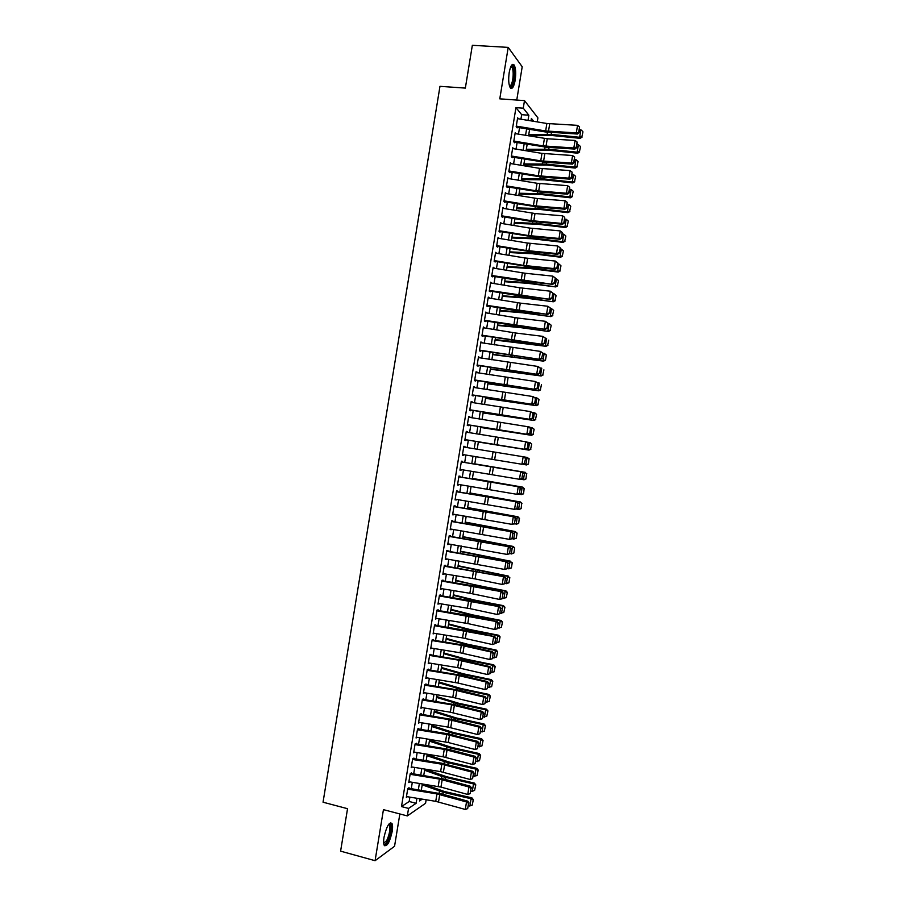 <?xml version="1.0" encoding="UTF-8"?>
<svg xmlns="http://www.w3.org/2000/svg" width="906" height="906" viewBox="0 0 906 906"><rect width="100%" height="100%" fill="white"/><g stroke="black" fill="none" stroke-linecap="round" stroke-linejoin="round"><path stroke-width="1.36" d="M392.173 831.527C392.774 827.642 392.706 824.936 391.947 823.407C389.161 821.855 386.522 826.476 384.019 837.269C383.419 841.153 383.498 843.86 384.246 845.377C387.077 846.872 389.716 842.252 392.173 831.527M515.174 80.272C516.126 73.239 515.786 68.143 514.144 64.983C512.218 63.126 510.576 65.617 509.217 72.457C508.277 79.524 508.617 84.62 510.248 87.735C512.196 89.581 513.838 87.101 515.174 80.272M426.148 799.772L425.571 803.282L407.326 815.921L408.561 808.424L416.114 803.294L416.941 798.277M516.76 100.056L522.207 66.761L508.209 47.384L472.343 45.3L465.344 88.097L439.976 86.33L323.046 802.206L347.542 808.696L340.599 851.153L375.084 860.7L394.552 846.283L399.852 813.962M520.927 119.207L521.675 114.677L515.956 107.633L523.26 108.176L524.495 100.611L537.904 117.871L537.247 121.902M409.059 787.71L407.791 788.503L406.33 797.416L407.394 796.725M411.483 772.897L410.225 773.656L408.765 782.569L409.863 781.889M413.917 758.084L412.66 758.798L411.199 767.71L412.332 767.042M416.341 743.271L415.095 743.939L413.634 752.852L414.812 752.195M418.527 729.919L418.765 728.447L417.53 729.081L416.069 737.994L417.292 737.348M420.962 715.061L421.199 713.634L419.965 714.211L418.504 723.135L419.738 722.49M423.396 700.202L423.623 698.809L422.4 699.353L420.939 708.265L422.173 707.631M425.831 685.344L426.047 683.985L424.835 684.483L423.374 693.407L424.608 692.773M428.266 670.474L428.481 669.16L427.27 669.613L425.809 678.537L427.043 677.903M430.701 655.604L430.905 654.325L429.704 654.744L428.244 663.668L429.478 663.045M433.136 640.735L433.34 639.5L432.139 639.863L430.678 648.787L431.913 648.175M435.571 625.865L435.763 624.664L434.574 624.993L433.113 633.917L434.348 633.305M438.006 610.984L438.198 609.829L437.009 610.112L435.548 619.036L436.783 618.424M440.441 596.114L440.622 594.993L439.444 595.231L437.983 604.155L439.229 603.555M442.875 581.233L443.057 580.146L441.89 580.338L440.429 589.274L441.664 588.673M445.322 566.352L445.492 565.31L444.325 565.457L442.864 574.393L444.099 573.792M447.757 551.471L447.915 550.463L446.76 550.565L445.299 559.5L446.533 558.911M450.191 536.579L450.35 535.616L449.206 535.684L447.734 544.608L448.968 544.019M452.626 521.686L452.785 520.757L451.641 520.78L450.18 529.727L451.415 529.138M455.072 506.805L455.22 505.91L454.076 505.888L452.615 514.823L453.849 514.246M457.507 491.913L457.655 491.052L456.522 490.995L455.061 499.931L456.296 499.353M459.954 477.009L460.078 476.205L458.957 476.092L457.496 485.038L458.73 484.461M462.388 462.117L462.513 461.335L461.403 461.188L459.942 470.135L461.052 470.259L461.165 469.568M464.835 447.213L464.948 446.477L463.838 446.284L462.377 455.231L463.487 455.401L463.612 454.665M467.27 432.309L467.383 431.618L466.284 431.381L464.823 440.327L465.922 440.531L466.046 439.761M469.716 417.406L468.73 416.466L467.258 425.412L468.357 425.673L468.493 424.857M472.151 402.502L471.165 401.562L469.704 410.509L470.792 410.803L470.927 409.954M474.597 387.587L473.612 386.647L472.151 395.594L473.226 395.933L473.374 395.05M477.043 372.683L476.058 371.732L474.585 380.679L475.661 381.064L475.82 380.135M479.478 357.768L478.493 356.805L477.032 365.764L478.096 366.194L478.255 365.22M481.924 342.853L480.939 341.89L479.478 350.837L480.542 351.313L480.701 350.305M484.37 327.927L483.385 326.964L481.924 335.922L482.977 336.432L483.147 335.39M486.816 313.012L485.831 312.038L484.359 320.996L485.412 321.551L485.593 320.464M489.251 298.085L488.277 297.111L486.805 306.069L487.847 306.67L488.028 305.549M491.698 283.159L490.724 282.185L489.251 291.143L490.282 291.789L490.474 290.622M494.144 268.233L493.17 267.247L491.698 276.205L492.728 276.896L492.921 275.696M496.59 253.306L495.616 252.321L494.144 261.279L495.163 262.015L495.367 260.769M499.036 238.369L498.062 237.383L496.59 246.341L497.598 247.123L497.813 245.832M501.482 223.431L500.508 222.434L499.036 231.404L500.044 232.219L500.259 230.905M503.929 208.493L502.955 207.497L501.482 216.466L502.479 217.327L502.705 215.968M506.375 193.556L505.401 192.559L503.929 201.517L504.925 202.423L505.152 201.03M508.391 178.55L507.847 177.61L506.375 186.579L507.36 187.531L507.598 186.081M511.256 163.669L510.293 162.661L508.821 171.63L509.806 172.627L510.044 171.143M513.657 148.72L512.739 147.712L511.278 156.681L512.241 157.712M516.058 133.76L515.197 132.752L513.725 141.732L514.687 142.808M515.956 107.633L401.494 806.578L409.172 801.493L409.886 797.133M411.267 788.673L412.321 782.286M413.691 773.871L414.744 767.439M416.114 759.069L417.179 752.58M418.549 744.256L419.614 737.722M420.973 729.443L422.049 722.863M423.396 714.63L424.484 708.005M425.82 699.817L426.919 693.147M428.255 685.004L429.353 678.288M430.678 670.18L431.788 663.418M433.102 655.355L434.223 648.549M435.537 640.531L436.658 633.679M437.96 625.706L439.093 618.798M440.395 610.882L441.528 603.928M442.819 596.046L443.974 589.047M445.254 581.21L446.409 574.166M447.677 566.375L448.844 559.285M450.112 551.539L451.279 544.404M452.547 536.692L453.725 529.512M454.971 521.856L456.16 514.619M457.405 507.009L458.595 499.727M459.84 492.162L461.041 484.835M462.275 477.315L463.476 469.942M464.699 462.456L465.922 455.039M467.134 447.587L468.357 440.169M469.58 432.694L470.792 425.322M472.026 417.791L473.226 410.452M474.461 402.876L475.661 395.594M476.907 387.972L478.096 380.724M479.353 373.057L480.531 365.865M481.788 358.142L482.966 350.996M484.234 343.227L485.401 336.115M486.681 328.312L487.836 321.245M489.127 313.385L490.271 306.364M491.562 298.47L492.705 291.494M494.008 283.544L495.152 276.613M496.454 268.606L497.587 261.721M498.9 253.68L500.021 246.84M501.346 238.754L502.456 231.947M503.793 223.816L504.902 217.066M506.239 208.878L507.337 202.174M508.685 193.941L509.784 187.27M511.131 178.992L512.218 172.378M513.577 164.054L514.665 157.474M516.035 149.105L517.1 142.582M518.481 134.156L519.546 127.678M518.47 118.799L517.643 117.803L516.171 126.772L517.133 127.893M407.326 815.921L383.442 809.647L375.084 860.7M401.494 806.578L408.561 808.424M508.209 47.384L499.784 98.845L524.495 100.611M419.92 798.764L419.557 800.961L422.253 799.137M533.691 121.313L531.392 118.426L530.995 120.872M529.614 129.332L528.549 135.821M527.167 144.235L526.092 150.77M524.721 159.139L523.645 165.707M522.286 174.043L521.199 180.656M519.84 188.935L518.753 195.594M517.405 203.827L516.307 210.532M514.959 218.72L513.861 225.469M512.524 233.612L511.414 240.407M510.089 248.493L508.968 255.333M507.643 263.386L506.522 270.271M505.208 278.267L504.076 285.197M502.773 293.148L501.63 300.124M500.327 308.017L499.183 315.039M497.892 322.898L496.737 329.965M495.457 337.768L494.291 344.88M493.023 352.638L491.845 359.795M490.588 367.508L489.399 374.71M488.141 382.377L486.964 389.614M485.707 397.247L484.517 404.529M483.272 412.105L482.071 419.433M480.837 426.964L479.636 434.336M478.402 441.822L477.19 449.24M475.967 456.692L474.755 464.099M473.532 471.584L472.32 478.957M471.086 486.477L469.886 493.804M468.651 501.38L467.462 508.651M466.205 516.261L465.027 523.498M463.77 531.154L462.592 538.334M461.335 546.046L460.157 553.181M458.889 560.927L457.734 568.017M456.454 575.808L455.299 582.852M454.019 590.689L452.864 597.688M451.573 605.57L450.441 612.513M449.138 620.44L448.006 627.348M446.703 635.31L445.582 642.173M444.268 650.18L443.147 656.997M441.834 665.049L440.724 671.81M439.399 679.919L438.289 686.635M436.964 694.777L435.865 701.448M434.529 709.647L433.442 716.272M432.094 724.506L431.007 731.085M429.659 739.364L428.583 745.887M427.224 754.211L426.16 760.7M474.608 790.383L475.786 784.868L474.608 790.383L472.298 791.323L473.51 783.917L474.325 783.067L446.601 776.736L424.778 769.103L423.736 775.502M422.355 783.917L421.301 790.304M528.005 120.373L528.855 115.221L523.26 108.176M418.323 789.828L419.376 783.43M420.746 775.015L421.811 768.582M423.181 760.213L424.246 753.724M425.605 745.412L426.669 738.877M428.028 730.598L429.104 724.019M430.452 715.785L431.539 709.16M432.887 700.972L433.974 694.302M435.31 686.148L436.409 679.432M437.745 671.335L438.844 664.562M440.169 656.51L441.279 649.704M442.592 641.686L443.725 634.823M445.027 626.861L446.16 619.953M447.451 612.026L448.595 605.083M449.886 597.201L451.029 590.202M452.32 582.365L453.464 575.321M454.744 567.53L455.911 560.44M457.179 552.694L458.345 545.559M459.614 537.847L460.78 530.667M462.037 523.011L463.226 515.774M464.472 508.164L465.661 500.893M466.907 493.317L468.108 485.99M469.342 478.47L470.542 471.097M471.777 463.612L472.989 456.205M474.212 448.753L475.424 441.335M476.647 433.849L477.858 426.477M479.093 418.946L480.293 411.618M481.528 404.042L482.728 396.749M483.974 389.127L485.163 381.89M486.42 374.212L487.598 367.021M488.866 359.308L490.033 352.151M491.301 344.393L492.468 337.281M493.747 329.467L494.903 322.411M496.194 314.552L497.349 307.53M498.64 299.626L499.784 292.649M501.086 284.699L502.218 277.768M503.532 269.773L504.653 262.887M505.978 254.846L507.1 248.006M508.425 239.909L509.534 233.114M510.871 224.982L511.981 218.233M513.317 210.045L514.415 203.34M515.763 195.107L516.85 188.437M518.209 180.158L519.297 173.544M520.656 165.22L521.731 158.641M523.113 150.271L524.178 143.748M525.559 135.322L526.624 128.845M521.675 114.677L528.855 115.221M409.172 801.493L416.114 803.294M505.344 193.386L506.386 193.488M502.83 208.278L503.951 208.391M500.384 223.17L501.505 223.284M497.949 238.063L499.07 238.176M495.503 252.955L496.624 253.08M493.068 267.836L494.189 267.961M490.633 282.717L491.754 282.853M488.198 297.598L489.308 297.746M485.752 312.479L486.873 312.627M483.317 327.36L484.438 327.508M480.882 342.242L482.003 342.389M478.447 357.111L479.557 357.27M476.012 371.981L477.122 372.14M473.578 386.851L474.687 387.009M471.143 401.709L472.252 401.879M468.708 416.579L469.818 416.749M466.273 431.437L467.383 431.618M463.838 446.296L464.948 446.477M462.377 455.208L463.487 455.401M459.942 470.067L461.052 470.259M457.519 484.925L458.617 485.118M455.084 499.772L456.194 499.965M452.649 514.619L453.759 514.823M450.214 529.466L451.324 529.67M447.791 544.313L448.889 544.517M445.356 559.149L446.465 559.364M442.932 573.996L444.031 574.211M440.497 588.832L441.596 589.047M438.062 603.668L439.172 603.894M435.639 618.504L436.737 618.73M433.204 633.328L434.314 633.566M430.78 648.152L431.879 648.39M428.357 662.988L429.455 663.226M425.922 677.801L427.02 678.05M423.498 692.626L424.597 692.875M421.177 707.473L422.162 707.699M517.507 118.641L546.873 123.488L577.541 125.345L576.307 132.899L579.115 132.672L579.568 126.931L578.696 132.208M516.284 126.115L545.65 130.962L576.307 132.899L577.36 134.031L545.367 131.936L517.224 127.293M577.36 134.031L579.115 132.672M579.568 126.931L577.541 125.345M528.56 135.764L551.754 135.481L580.146 138.335L579.636 137.259L551.165 134.416L528.742 134.598M581.901 136.659L582.954 131.88L581.901 136.659L579.636 137.259L580.871 129.807L579.602 129.683M580.871 129.807L582.762 131.438M582.105 137.089L580.146 138.335M511.075 66.093L511.765 65.81C513.951 67.089 514.585 71.71 513.657 79.683C512.592 85.232 511.244 87.474 509.602 86.41M509.444 85.911C510.825 86.07 511.935 83.896 512.762 79.388C513.521 73.76 513.249 69.671 511.924 67.146L510.848 66.568M510.701 88.233C512.128 87.395 513.238 84.711 514.03 80.181C514.982 73.193 514.631 68.131 513 64.983L512.422 64.417M388.889 824.098L389.648 823.973C391.732 827.053 390.984 832.841 387.406 841.334C385.865 844.064 384.642 844.856 383.748 843.724M383.68 843.203L386.703 840.621C389.557 834.267 390.463 829.092 389.421 825.106L388.572 824.517M384.484 845.728L387.462 842.41C391.007 834.528 392.128 828.118 390.837 823.192L390.486 822.739M515.061 133.59L547.258 138.765L575.072 140.441L573.826 147.984L576.646 147.735L577.088 142.016L576.227 147.293M513.827 141.064L543.204 145.911L573.826 147.984L574.891 149.071L547.167 147.327L514.789 142.197M574.891 149.071L576.646 147.735M577.088 142.016L575.072 140.441M512.603 148.539L541.969 153.386L572.592 155.526L571.358 163.069L574.166 162.797L574.608 157.1L573.747 162.378M511.38 156.013L540.746 160.86L571.358 163.069L572.422 164.111L544.721 162.231L512.343 157.1M572.422 164.111L574.166 162.797M574.608 157.1L572.592 155.526M510.157 163.488L539.523 168.335L570.123 170.611L568.877 178.142L571.697 177.859L572.139 172.174L571.267 177.451M508.934 170.962L538.3 175.798L568.877 178.142L569.953 179.15L542.275 177.146L509.908 171.993M569.953 179.15L571.697 177.859M572.139 172.174L570.123 170.611M507.711 178.437L537.077 183.272L567.643 185.685L566.409 193.227L569.228 192.91L569.659 187.259L568.798 192.525M506.488 185.9L535.854 190.747L566.409 193.227L567.484 194.19L539.829 192.049L507.462 186.896M567.484 194.19L569.228 192.91M569.659 187.259L567.643 185.685M526.16 150.362L549.319 150.271L577.711 153.205L577.19 152.174L548.73 149.252L526.341 149.264M579.455 151.562L580.52 146.761L579.455 151.562L577.19 152.174L578.413 144.722L577.156 144.598M578.413 144.722L580.316 146.353M579.659 151.981L577.711 153.205M523.77 164.971L546.896 165.062L575.265 168.074L574.744 167.089L546.295 164.077L523.94 163.918M577.009 166.466L578.073 161.653L577.009 166.466L574.744 167.089L575.967 159.637L574.71 159.501M575.967 159.637L577.869 161.257M577.213 166.863L575.265 168.074M521.38 179.569L544.472 179.852L572.83 182.933L572.298 182.004L543.872 178.912L521.539 178.573M574.563 181.37L575.627 176.534L574.563 181.37L572.298 182.004L573.521 174.541L572.264 174.405M573.521 174.541L575.423 176.16M574.778 181.744L572.83 182.933M518.979 194.167L542.048 194.631L570.384 197.802L569.851 196.908L541.437 193.737L519.138 193.227M572.116 196.274L573.181 191.426L572.116 196.274L569.851 196.908L571.074 189.456L569.817 189.32M571.074 189.456L572.977 191.053M572.332 196.625L570.384 197.802M505.265 193.374L537.462 198.561L565.174 200.77L563.928 208.301L566.76 207.972L567.19 202.332L566.329 207.599M504.042 200.849L533.396 205.685L563.928 208.301L565.016 209.218L537.394 206.953L505.027 201.789M565.016 209.218L566.76 207.972M567.19 202.332L565.174 200.77M516.59 208.765L539.625 209.411L567.949 212.661L567.405 211.811L539.002 208.561L516.737 207.882M569.67 211.166L570.746 206.308L569.67 211.166L567.405 211.811L568.628 204.36L567.371 204.224M568.628 204.36L570.531 205.956M569.885 211.506L567.949 212.661M502.819 208.312L535.004 213.51L562.694 215.843L561.46 223.374L564.291 223.023L564.721 217.395L563.849 222.672M501.596 215.787L530.95 220.622L561.46 223.374L562.558 224.258L530.712 221.313L502.592 216.681M562.558 224.258L564.291 223.023M564.721 217.395L562.694 215.843M514.2 223.363L537.201 224.19L565.514 227.519L564.959 226.715L536.579 223.386L514.336 222.525M567.224 226.07L568.3 221.177L567.224 226.07L564.959 226.715L566.182 219.263L564.925 219.116M566.182 219.263L568.085 220.849M567.45 226.387L565.514 227.519M500.372 223.25L529.727 228.086L560.225 230.917L558.979 238.448L561.822 238.074L562.241 232.468L561.38 237.746M499.149 230.724L528.504 235.549L558.979 238.448L560.089 239.286L532.501 236.749L500.146 231.574M560.089 239.286L561.822 238.074M562.241 232.468L560.225 230.917M511.811 237.961L532.15 238.742L563.068 242.378L562.513 241.619L534.144 238.199L511.935 237.179M564.789 240.962L565.854 236.058L564.789 240.962L562.513 241.619L563.736 234.167L562.479 234.02M563.736 234.167L565.638 235.741M565.004 241.268L563.068 242.378M497.926 238.187L527.281 243.023L557.745 245.99L560.214 247.859L559.353 253.125L560.214 247.859M496.703 245.651L526.058 250.486L556.51 253.521L557.62 254.314L530.067 251.642L497.711 246.466M558.911 252.808L556.51 253.521L557.745 245.99L559.772 247.531M557.62 254.314L559.353 253.125M509.421 252.548L532.354 253.737L560.633 257.225L560.067 256.511L531.72 253.023L509.534 251.823M562.343 255.854L563.419 250.928L562.343 255.854L560.067 256.511L561.29 249.071L560.044 248.912M561.29 249.071L563.192 250.634M562.558 256.138L560.633 257.225M495.48 253.114L524.834 257.95L555.276 261.053L557.745 262.91L556.873 268.176L557.745 262.91M494.257 260.588L523.611 265.413L554.042 268.584L555.152 269.331L527.62 266.534L495.276 261.347M556.431 267.87L554.042 268.584L555.276 261.053L557.303 262.604M555.152 269.331L556.873 268.176M507.032 267.134L529.942 268.504L558.198 272.083L557.62 271.415L529.285 267.836L507.145 266.466M559.897 270.735L560.973 265.798L559.897 270.735L557.62 271.415L558.843 263.963L557.598 263.805M558.843 263.963L560.757 265.526M560.123 271.007L558.198 272.083M493.034 268.051L525.208 273.261L552.807 276.126L555.276 277.949L554.404 283.216L555.276 277.949M491.811 275.515L552.694 284.359L525.174 281.426L492.83 276.228M553.962 282.932L551.561 283.657L552.807 276.126L554.823 277.666M552.694 284.359L554.404 283.216M504.642 281.721L527.519 283.284L555.763 286.93L526.862 282.649L504.744 281.098M557.45 285.628L558.538 280.667L557.45 285.628L555.185 286.307L556.397 278.855L555.152 278.697M556.397 278.855L558.311 280.418M557.677 285.877L555.763 286.93M490.588 282.978L519.942 287.802L550.327 291.188L552.807 292.989L551.935 298.255L552.807 292.989M489.365 290.441L550.225 299.376L522.739 296.319L490.395 291.109M551.494 297.995L549.093 298.72L550.327 291.188L552.354 292.717M550.225 299.376L551.935 298.255M502.252 296.307L525.095 298.04L553.317 301.777L524.427 297.451L502.343 295.741M555.016 300.509L556.091 295.537L555.016 300.509L552.739 301.2L553.962 293.748L552.705 293.589M553.962 293.748L555.865 295.299M555.242 300.747L553.317 301.777M488.141 297.904L520.316 303.125L547.858 306.251L550.338 308.029L549.478 313.295L550.338 308.029M486.918 305.367L547.756 314.393L516.08 310.611L487.96 305.99M549.025 313.046L546.624 313.782L547.858 306.251L549.885 307.78M547.756 314.393L549.478 313.295M499.863 310.894L522.671 312.808L550.882 316.624L522.003 312.264L499.942 310.373M552.569 315.39L553.657 310.407L552.569 315.39L550.293 316.081L551.516 308.64L550.259 308.47M551.516 308.64L553.419 310.18M552.807 315.605L550.882 316.624M485.707 312.83L517.87 318.051L545.389 321.302L547.87 323.068L547.009 328.334L547.87 323.068M484.484 320.282L545.299 329.41L517.858 326.092L485.525 320.871M546.545 328.108L544.155 328.833L545.389 321.302L547.417 322.83M545.299 329.41L547.009 328.334M497.473 325.469L520.248 327.576L548.447 331.46L519.568 327.066L497.541 325.005M550.123 330.271L551.222 325.265L550.123 330.271L547.847 330.973L549.07 323.533L547.824 323.363M549.07 323.533L550.984 325.061M550.361 330.464L548.447 331.46M483.26 327.745L515.423 332.978L542.92 336.364L545.401 338.108L544.54 343.374L545.401 338.108M482.037 335.209L542.83 344.416L483.091 335.741M544.076 343.159L541.686 343.895L542.92 336.364L544.948 337.893M542.83 344.416L544.54 343.374M495.084 340.056L546.012 346.307L517.145 341.879L495.152 339.637M547.688 345.141L548.776 340.124L547.688 345.141L545.412 345.854L546.624 338.414L545.378 338.244M547.926 345.322L546.012 346.307M480.814 342.661L540.452 351.415L542.932 353.136L541.607 358.21L542.932 353.136L546.341 354.982L545.48 360.18L546.341 354.982M479.591 350.124L540.372 359.433L480.656 350.611M541.607 358.21L539.206 358.946L540.452 351.415L542.479 352.944M540.372 359.433L542.071 358.402M492.694 354.631L543.577 361.143L492.751 354.269M545.242 360.022L542.966 360.735L544.189 353.295L546.091 354.812M545.48 360.18L543.577 361.143M478.368 357.587L537.971 366.466L540.463 368.176L539.602 373.431L540.463 368.176M477.145 365.039L537.904 374.438L478.221 365.48M539.138 373.249L536.737 373.997L537.971 366.466L539.999 367.983M537.904 374.438L539.602 373.431M490.305 369.195L541.142 375.979L490.361 368.901M542.807 374.891L543.906 369.841L542.807 374.891L540.52 375.616L541.743 368.176L540.236 367.961M543.045 375.039L541.142 375.979M475.933 372.502L535.503 381.517L538.005 383.204L537.133 388.459L538.005 383.204M474.71 379.954L535.446 389.444L475.786 380.35M536.669 388.3L534.268 389.048L535.503 381.517L537.53 383.034M535.446 389.444L537.133 388.459M487.915 383.77L538.708 390.814L487.96 383.521M540.361 389.761L541.46 384.688L540.361 389.761L538.085 390.497L539.297 383.057L537.586 382.808M540.61 389.886L538.708 390.814M473.487 387.406L533.034 396.568L535.537 398.221L534.676 403.487L535.537 398.221M472.264 394.869L532.977 404.45L473.351 395.22M534.2 403.34L531.799 404.087L533.034 396.568L535.061 398.074M532.977 404.45L534.676 403.487M485.537 398.346L536.273 405.65L485.559 398.142M537.926 404.631L539.025 399.546L537.926 404.631L535.639 405.378L536.862 397.938L534.936 397.643M538.776 399.433L536.862 397.938L539.025 399.546M538.175 404.744L536.273 405.65M471.041 402.321L530.565 411.618L533.068 413.249L532.207 418.504L533.068 413.249M469.818 409.772L530.52 419.444L470.916 410.078M531.731 418.379L529.331 419.138L530.565 411.618L532.592 413.113M530.52 419.444L532.207 418.504M483.147 412.91L533.838 420.475L483.17 412.762M535.48 419.501L536.59 414.393L535.48 419.501L533.204 420.248L534.415 412.808L532.286 412.479M536.329 414.291L535.061 413.057L536.59 414.393M535.74 419.591L533.838 420.475M468.606 417.224L529.285 426.953L530.599 428.266L529.738 433.532L530.599 428.266M467.383 424.676L528.062 434.45L468.481 424.937M529.263 433.419L526.862 434.178L528.096 426.658L530.135 428.153M528.062 434.45L529.738 433.532M480.758 427.473L531.403 435.299L480.769 427.383M533.045 434.359L534.155 429.24L533.045 434.359L530.757 435.118L531.981 427.677L529.659 427.315M533.894 429.161L531.981 427.677L534.155 429.24M533.294 434.438L531.403 435.299M466.16 432.128L526.828 441.947L528.141 443.294L527.281 448.549L528.141 443.294M464.937 439.58L525.593 449.444L466.046 439.795M526.794 448.459L524.393 449.217L525.627 441.698L527.666 443.193M525.593 449.444L527.281 448.549M478.368 442.037L528.968 450.123L478.379 441.992M530.599 449.217L531.72 444.087L530.599 449.217L528.323 449.988L529.534 442.547L527.02 442.151M531.46 444.019L530.191 442.717L531.72 444.087M530.859 449.274L528.968 450.123M463.725 447.032L524.37 456.941L525.673 458.311L524.336 463.487L525.673 458.311M524.812 463.566L521.935 464.257L523.17 456.737L525.197 458.221M462.502 454.484L521.935 464.257L524.336 463.487M528.425 464.121L529.013 458.878L528.425 464.121L526.545 464.948L523.192 464.404M528.164 464.076L525.876 464.846L527.099 457.417L524.404 456.975M529.013 458.878L527.099 457.417L529.274 458.923M461.279 461.935L521.901 471.935L462.4 462.083M522.343 478.572L519.466 479.285L520.701 471.766L522.728 473.26L521.867 478.515L522.728 473.26M460.055 469.387L519.466 479.285L521.867 478.515M523.215 473.317L521.901 471.935M525.99 478.957L526.579 473.736L525.99 478.957L524.11 479.772L520.939 479.297M525.729 478.934L523.442 479.716L524.653 472.286L474.789 463.917M526.579 473.736L524.653 472.286L526.839 473.759M474.789 463.872L525.321 472.354M458.844 476.828L519.444 486.93L459.965 476.93M519.885 493.589L516.998 494.325L518.232 486.805L520.259 488.289L519.398 493.544L520.259 488.289M457.621 484.28L516.998 494.325L519.398 493.544M520.746 488.334L519.444 486.93M523.555 493.793L524.144 488.594L523.555 493.793L521.675 494.585L518.696 494.178M523.283 493.793L520.995 494.574L522.218 487.145L472.388 478.527M524.144 488.594L522.218 487.145L524.404 488.606M472.411 478.436L522.898 487.179M456.398 491.732L516.986 501.913L457.53 491.777M517.417 508.594L514.529 509.353L515.763 501.833L517.79 503.317L516.93 508.572L517.79 503.317M455.186 499.172L514.529 509.353L516.93 508.572M518.289 503.34L516.986 501.913M521.12 508.628L521.697 503.442L521.12 508.628L519.24 509.399L516.454 509.07M520.848 508.64L518.56 509.432L519.784 502.003L469.999 493.136M521.697 503.442L520.463 501.992L521.969 503.442M470.021 492.989L520.463 501.992M453.963 506.624L514.529 516.896L455.095 506.624M514.959 523.6L512.06 524.381L513.294 516.862L515.333 518.334L514.472 523.6L515.333 518.334M452.74 514.064L512.06 524.381L514.472 523.6M515.82 518.357L514.529 516.896M518.685 523.464L519.263 518.289L518.685 523.464L514.212 523.951M518.413 523.487L516.126 524.291L517.337 516.862L467.609 507.734M519.263 518.289L517.337 516.862L519.534 518.266M467.643 507.541L518.028 516.805M451.528 521.505L512.071 531.879L452.672 521.471M512.502 538.606L509.602 539.398L510.825 531.89L512.864 533.362L512.003 538.617L512.864 533.362M450.305 528.957L509.602 539.398L512.003 538.617M513.362 533.351L512.071 531.879M516.25 538.289L517.1 533.102L516.25 538.289L511.992 538.844M515.978 538.334L513.679 539.149L514.902 531.72L465.208 522.343M516.828 533.147L514.902 531.72L517.1 533.102M465.254 522.094L515.593 531.618M449.082 536.397L509.614 546.862L450.237 536.318M510.033 553.611L507.134 554.427L508.368 546.918L510.395 548.379L509.534 553.634L510.395 548.379M447.87 543.838L507.134 554.427L509.534 553.634M510.893 548.356L509.614 546.862M513.815 553.113L514.676 547.926L513.815 553.113L509.761 553.736M513.543 553.181L511.244 553.996L512.468 546.578L462.819 536.941M514.393 547.983L512.468 546.578L513.17 546.431L514.676 547.926M462.875 536.635L513.17 546.431M446.647 551.29L507.156 561.845L447.802 551.154M507.575 568.606L504.665 569.444L505.899 561.935L507.938 563.396L507.077 568.651L507.938 563.396M445.424 558.73L504.665 569.444L507.077 568.651M508.436 563.362L507.156 561.845M511.38 567.937L512.241 562.751L511.38 567.937L507.553 568.617M511.097 568.028L508.81 568.855L510.033 561.426L460.429 551.539M511.958 562.83L510.033 561.426L512.241 562.751M460.486 551.188L510.735 561.233M444.212 566.171L504.699 576.816L445.378 566.001M505.106 583.611L502.207 584.461L503.442 576.952L505.469 578.413L504.608 583.668L505.469 578.413M442.989 573.611L475.095 578.911L502.207 584.461L504.608 583.668M505.967 578.356L504.699 576.816M508.957 582.762L509.806 577.575L508.957 582.762L505.129 583.464M508.662 582.864L506.375 583.702L507.587 576.273L458.04 566.137M509.523 577.677L507.587 576.273L509.806 577.575M458.108 565.729L508.311 576.046M441.766 581.052L502.241 591.799L475.208 586.193L442.943 580.837M502.649 598.606L499.738 599.478L500.973 591.969L503.011 593.43L502.139 598.685L503.011 593.43M440.554 588.492L469.863 593.271L499.738 599.478L502.139 598.685M503.51 593.351L502.241 591.799M506.228 597.7L507.371 592.399L506.228 597.7L502.694 598.311M503.94 598.549L505.152 591.12L455.65 580.735M507.088 592.513L505.152 591.12L505.876 590.848L507.371 592.399M455.718 580.27L477.949 585.548L505.876 590.848M439.331 595.933L499.784 606.771L472.773 601.029L440.52 595.672M500.191 613.588L497.281 614.495L498.504 606.986L500.542 608.436L499.682 613.69L500.542 608.436M438.119 603.373L470.214 608.673L497.281 614.495L499.682 613.69M501.052 608.345L499.784 606.771M503.793 612.535L504.936 607.213L503.793 612.535L500.259 613.147M501.505 613.385L502.717 605.967L474.733 600.565L453.249 595.321M504.653 607.348L502.717 605.967L503.453 605.65L504.936 607.213M453.34 594.812L475.537 600.27L503.453 605.65M436.896 610.803L497.326 621.731L466.16 615.083L438.085 610.497M497.734 628.583L494.812 629.511L496.046 622.003L498.085 623.441L497.224 628.696L498.085 623.441M435.684 618.243L467.779 623.555L494.812 629.511L497.224 628.696M498.594 623.339L497.326 621.731M501.358 627.371L502.513 622.037L501.358 627.371L497.824 627.983M499.07 628.232L500.282 620.803L472.309 615.333L450.86 609.919M502.218 622.184L500.282 620.803L501.018 620.44L502.513 622.037M450.962 609.342L473.125 614.981L501.018 620.44M434.461 625.684L494.869 636.703L467.915 630.712L435.661 625.333M495.265 643.577L492.354 644.517L493.577 637.009L495.616 638.447L494.755 643.702L495.616 638.447M433.238 633.124L462.547 637.892L492.354 644.517L494.755 643.702M496.126 638.322L494.869 636.703M498.923 642.207L500.078 636.85L498.923 642.207L495.389 642.818M496.624 643.067L497.847 635.65L469.886 630.089L448.47 624.506M499.784 637.009L497.847 635.65L498.594 635.242L500.078 636.85M448.572 623.883L470.712 629.704L498.594 635.242M432.026 640.553L461.324 645.332L491.12 652.014L492.411 651.663L461.301 644.732L433.227 640.157M492.807 658.56L489.886 659.523L491.12 652.014L493.158 653.452L492.298 658.707L493.158 653.452M430.803 647.994L460.112 652.762L489.886 659.523L492.298 658.707M493.668 653.317L492.411 651.663M496.499 657.031L497.643 651.663L496.499 657.031L492.955 657.654M494.189 657.903L495.412 650.485L467.473 644.846L446.08 639.092M497.349 651.844L495.412 650.485L496.16 650.032L497.643 651.663M446.194 638.413L468.3 644.415L496.16 650.032M429.591 655.423L458.889 660.202L488.651 667.02L489.953 666.635L463.045 660.372L430.803 654.981M490.35 673.543L487.428 674.528L488.651 667.02L490.69 668.458L489.829 673.702L490.69 668.458M428.368 662.864L457.666 667.631L487.428 674.528L489.829 673.702M491.211 668.3L489.953 666.635M494.064 671.856L495.22 666.465L494.064 671.856L490.531 672.478M491.754 672.739L492.977 665.321L465.05 659.602L443.691 653.668M494.914 666.669L492.977 665.321L493.736 664.823L495.22 666.465M443.815 652.943L465.888 659.126L493.736 664.823M427.156 670.293L456.454 675.061L486.194 682.025L487.496 681.595L460.61 675.208L428.368 669.806M425.933 677.722L458.028 683.056L484.959 689.523L486.194 682.025L488.232 683.452L487.371 688.707L488.232 683.452M488.753 683.283L487.496 681.595M484.959 689.523L487.371 688.707M491.63 686.68L492.785 681.278L491.63 686.68L488.096 687.314M489.331 687.563L490.542 680.157L462.626 674.358L441.301 668.254M492.479 681.493L490.542 680.157L491.312 679.613L492.785 681.278M441.437 667.473L463.476 673.838L491.312 679.613M424.721 685.163L454.019 689.93L483.736 697.031L485.05 696.544L458.187 690.032L425.945 684.63M423.498 692.592L452.796 697.36L482.502 704.528L483.736 697.031L485.775 698.447L484.914 703.702L485.775 698.447M486.296 698.254L485.05 696.544M482.502 704.528L484.914 703.702M489.195 701.504L490.35 696.08L489.195 701.504L485.661 702.139M486.896 702.399L488.108 694.981L460.214 689.104L438.912 682.83M490.044 696.318L488.108 694.981L488.878 694.404L490.35 696.08M439.048 682.003L461.063 688.537L488.878 694.404M422.287 700.021L451.573 704.789L481.267 712.025L482.592 711.504L455.752 704.857L423.521 699.443M421.064 707.45L450.361 712.218L480.044 719.523L481.267 712.025L483.306 713.441L482.445 718.696L483.306 713.441M483.838 713.237L482.592 711.504M480.044 719.523L482.445 718.696M486.76 716.329L487.926 710.882L486.76 716.329L483.226 716.963M484.461 717.224L485.673 709.817L457.79 703.849L436.533 697.405M487.609 711.142L485.673 709.817L486.454 709.183L487.926 710.882M436.669 696.521L458.651 703.249L486.454 709.183M419.852 714.879L449.138 719.647L478.81 727.02L480.135 726.453L453.317 719.681L421.086 714.256M418.64 722.308L447.926 727.076L477.575 734.517L478.81 727.02L480.848 728.435L479.987 733.679L480.848 728.435M481.38 728.209L480.135 726.453M477.575 734.517L479.987 733.679M484.325 731.142L485.491 725.683L484.325 731.142L480.792 731.776M482.026 732.048L483.238 724.641L455.378 718.594L434.144 711.98M485.186 725.955L483.238 724.641L484.031 723.962L485.491 725.683M434.291 711.04L456.239 717.948L484.031 723.962M417.417 729.738L446.703 734.506L476.352 742.014L477.689 741.402L446.726 733.634L418.663 729.07M416.205 737.167L448.277 742.512L475.118 749.511L476.352 742.014L478.391 743.43L477.53 748.673L478.391 743.43M478.923 743.18L477.689 741.402M475.118 749.511L477.53 748.673M481.901 745.955L483.068 740.485L481.901 745.955L478.357 746.601M479.591 746.872L480.814 739.466L452.955 733.339L431.754 726.555M482.751 740.768L480.814 739.466L481.607 738.741L483.068 740.485M431.913 725.559L453.827 732.648L481.607 738.741M414.982 744.596L444.268 749.364L473.895 757.008L475.231 756.351L448.459 749.319L416.239 743.883M413.77 752.025L443.057 756.782L472.66 764.505L473.895 757.008L475.933 758.413L475.072 763.656L475.933 758.413M476.465 758.152L475.231 756.351M472.66 764.505L475.072 763.656M479.467 760.768L480.633 755.276L479.467 760.768L475.933 761.414M477.156 761.697L478.379 754.279L450.542 748.084L429.365 741.131M480.316 755.581L478.379 754.279L479.183 753.52L480.633 755.276M429.535 740.077L451.415 747.348L479.183 753.52M412.547 759.455L441.834 764.211L471.426 771.991L472.773 771.3L441.868 763.248L413.815 758.696M411.335 766.884L440.622 771.64L470.203 779.488L471.426 771.991L473.476 773.396L472.615 778.639L473.476 773.396M474.008 773.124L472.773 771.3M470.203 779.488L472.615 778.639M477.032 775.581L478.209 770.077L477.032 775.581L473.498 776.227M474.733 776.51L475.944 769.103L448.119 762.818L426.975 755.695M477.892 770.394L475.944 769.103L476.749 768.299L478.209 770.077M427.156 754.596L449.014 762.037L476.749 768.299M410.124 774.302L439.399 779.058L468.968 786.986L470.327 786.249L443.6 778.956L411.392 773.498M408.9 781.731L440.962 787.088L467.745 794.471L468.968 786.986L471.018 788.379L470.157 793.622L471.018 788.379M471.55 788.084L470.327 786.249M467.745 794.471L470.157 793.622M472.298 791.323L471.063 791.04M475.457 785.208L473.51 783.917L441.89 776.453L424.586 770.259M474.325 783.067L475.786 784.868M407.689 789.16L436.964 793.905L466.511 801.969L467.87 801.187L441.177 793.769L408.968 788.299M406.477 796.578L435.752 801.334L465.288 809.454L466.511 801.969L468.549 803.362L467.689 808.605L468.549 803.362M469.093 803.044L467.87 801.187M465.288 809.454L467.689 808.605M472.173 805.196L473.351 799.658L472.173 805.196L468.64 805.853M469.863 806.136L471.086 798.73L443.294 792.297L422.207 784.822M473.023 800.009L471.086 798.73L471.901 797.846L473.351 799.658M423.895 784.166L444.189 791.425L471.901 797.846M546.873 123.488L545.65 130.962M549.716 123.805L548.492 131.279M551.165 134.416L551.471 132.525M547.179 134.235L547.507 132.231M544.427 138.437L543.204 145.911M547.258 138.765L546.035 146.24M541.969 153.386L540.746 160.86M544.812 153.714L543.589 161.189M539.523 168.335L538.3 175.798M542.354 168.663L541.131 176.138M537.077 183.272L535.854 190.747M539.908 183.612L538.685 191.087M548.73 149.252L549.025 147.44M544.744 149.048L545.061 147.134M546.295 164.077L546.578 162.367M542.32 163.861L542.615 162.038M543.872 178.912L544.132 177.282M539.897 178.663L540.18 176.942M541.437 193.737L541.686 192.197M537.462 193.476L537.734 191.834M534.631 198.21L533.396 205.685M537.462 198.561L536.227 206.036M539.002 208.561L539.24 207.1M535.038 208.278L535.287 206.738M532.173 213.148L530.95 220.622M535.004 213.51L533.781 220.973M536.579 223.386L536.805 222.015M532.615 223.08L532.853 221.63M529.727 228.086L528.504 235.549M532.558 228.448L531.335 235.911M534.144 238.199L534.359 236.919M530.18 237.87L530.406 236.511M527.281 243.023L526.058 250.486M530.112 243.386L528.889 250.86M531.72 253.023L531.913 251.823M527.756 252.672L527.971 251.404M524.834 257.95L523.611 265.413M527.654 258.323L526.431 265.786M529.285 267.836L529.466 266.726M525.333 267.463L525.525 266.296M522.388 272.876L521.165 280.339M525.208 273.261L523.985 280.724M526.862 282.649L527.02 281.63M522.909 282.253L523.09 281.177M519.942 287.802L518.719 295.265M522.762 288.187L521.539 295.65M524.427 297.451L524.585 296.522M520.486 297.043L520.644 296.058M517.496 302.729L516.273 310.192M520.316 303.125L519.093 310.588M522.003 312.264L522.139 311.415M518.062 311.834L518.209 310.939M515.05 317.644L513.827 325.107M517.87 318.051L516.647 325.514M519.568 327.066L519.693 326.307M515.639 326.613L515.763 325.809M512.603 332.57L511.38 340.022M515.423 332.978L514.2 340.441M517.145 341.879L517.258 341.2M513.215 341.403L513.328 340.69M510.157 347.485L508.934 354.937M512.977 347.893L511.754 355.356M514.721 356.681L514.812 356.092M510.791 356.183L510.893 355.56M507.711 362.4L506.488 369.852M510.531 362.819L509.308 370.282M505.265 377.315L504.042 384.767M508.085 377.734L506.862 385.197M502.819 392.219L501.596 399.671M505.639 392.649L504.416 400.112M500.372 407.122L499.149 414.574M503.192 407.564L501.969 415.027M497.938 422.026L496.715 429.478M500.746 422.479L499.523 429.931M495.491 436.93L494.268 444.382M498.3 437.383L497.077 444.846M493.045 451.834L491.822 459.285M495.854 452.298L494.631 459.75M490.61 466.737L489.387 474.178M493.419 467.202L492.196 474.653M488.164 481.63L486.941 489.081M490.973 482.105L489.75 489.546M485.718 496.522L484.506 503.974M488.527 496.998L487.303 504.449M483.283 511.414L482.06 518.855M486.08 511.901L484.869 519.342M480.837 526.307L479.614 533.747M483.645 526.794L482.422 534.246M478.402 541.188L477.179 548.628M481.199 541.686L479.976 549.138M475.956 556.069L474.744 563.521M478.764 556.578L477.541 564.019M481.89 556.862L481.992 556.273M478.006 556.114L478.108 555.491M473.521 570.961L472.298 578.402M476.318 571.471L475.095 578.911M479.455 571.709L479.568 571.04M475.582 570.95L475.695 570.236M471.075 585.831L469.863 593.271M473.883 586.352L472.66 593.792M477.02 586.567L477.145 585.808M473.147 585.786L473.283 584.982M468.64 600.712L467.417 608.153M471.437 601.233L470.214 608.673M474.585 601.414L474.733 600.565M470.712 600.621L470.86 599.727M466.205 615.593L464.982 623.022M469.002 616.114L467.779 623.555M472.151 616.261L472.309 615.333M468.277 615.457L468.447 614.461M463.759 630.463L462.547 637.892M466.556 630.995L465.344 638.436M469.716 631.108L469.886 630.089M465.854 630.282L466.024 629.206M461.324 645.332L460.112 652.762M464.121 645.876L462.898 653.317M467.281 645.955L467.473 644.846M463.419 645.106L463.612 643.94M458.889 660.202L457.666 667.631M461.675 660.746L460.463 668.186M464.857 660.791L465.05 659.602M460.984 659.93L461.199 658.673M456.454 675.061L455.231 682.501M459.24 675.616L458.028 683.056M462.422 675.638L462.626 674.358M458.561 674.755L458.776 673.407M454.019 689.93L452.796 697.36M456.805 690.485L455.582 697.926M459.988 690.474L460.214 689.104M456.126 689.579L456.364 688.13M451.573 704.789L450.361 712.218M454.37 705.355L453.147 712.796M457.553 705.31L457.79 703.849M453.702 704.392L453.951 702.863M449.138 719.647L447.926 727.076M451.924 720.225L450.712 727.654M455.118 720.134L455.378 718.594M451.267 719.217L451.539 717.586M446.703 734.506L445.492 741.935M449.489 735.083L448.277 742.512M452.694 734.97L452.955 733.339M448.844 734.03L449.127 732.308M444.268 749.364L443.057 756.782M447.054 749.953L445.843 757.382M450.259 749.794L450.542 748.084M446.409 748.843L446.715 747.02M441.834 764.211L440.622 771.64M444.62 764.811L443.396 772.24M447.824 764.619L448.119 762.818M443.985 763.645L444.302 761.742M439.399 779.058L438.187 786.487M442.185 779.658L440.962 787.088M445.401 779.443L445.707 777.563M441.562 778.458L441.89 776.453M436.964 793.905L435.752 801.334M439.75 794.517L438.527 801.946M442.966 794.268L443.294 792.297M439.127 793.26L439.478 791.176M511.007 66.546L511.765 65.81M510.633 67.067L511.924 67.146M388.765 824.539L389.648 823.973M388.357 824.822L389.421 825.106"/></g></svg>
